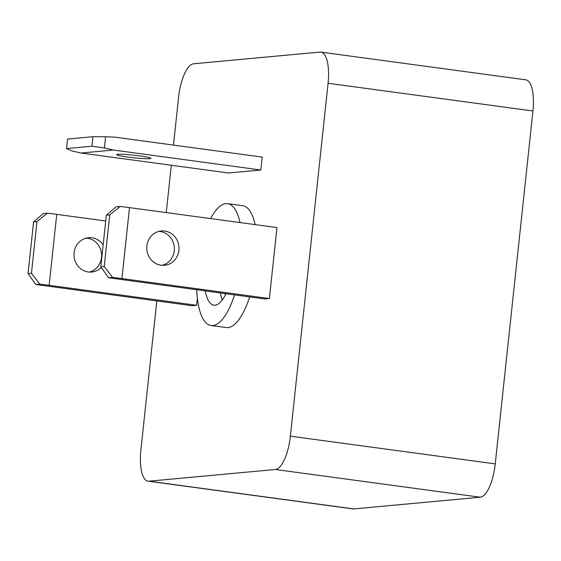 <?xml version="1.0" encoding="UTF-8"?>
<svg xmlns="http://www.w3.org/2000/svg" width="561" height="561" viewBox="0 0 561 561"><rect width="100%" height="100%" fill="white"/><g stroke="black" fill="none" stroke-linecap="round" stroke-linejoin="round"><path stroke-width="0.84" d="M117.74 154.317A17.244 1.297 6.1 0 1 136.933 155.544A17.244 1.297 6.1 0 1 150.902 158.321A17.244 1.297 6.1 0 1 149.773 158.651A17.244 1.297 6.1 0 1 130.573 157.431A17.244 1.297 6.1 0 1 116.611 154.654A17.244 1.297 6.1 0 1 117.74 154.317M178.896 250.297A17.244 16.108 84.7 0 0 161.295 230.964A17.244 16.108 84.7 0 0 146.87 245.963A17.244 16.108 84.7 0 0 164.471 265.297A17.244 16.108 84.7 0 0 178.896 250.297M162.15 265.332A17.244 16.108 84.7 0 0 174.282 250.725A17.244 16.108 84.7 0 0 159.001 231.356M101.268 267.464A17.244 16.108 -95.3 0 1 91.709 272.036A17.244 16.108 -95.3 0 1 74.101 252.702A17.244 16.108 -95.3 0 1 88.533 237.703A17.244 16.108 -95.3 0 1 103.154 244.912M89.381 272.071A17.244 16.108 84.7 0 0 101.513 257.464A17.244 16.108 84.7 0 0 86.233 238.095M196.708 289.757A61.486 21.43 -82.3 0 0 211.132 325.527A61.486 21.43 -82.3 0 0 234.54 294.876M211.132 325.527L226.237 327.568A61.486 21.43 -82.3 0 0 249.645 296.923M33.569 221.953L28.05 273.565L31.458 273.249L36.977 221.637L33.569 221.953L43.365 213.531L47.376 213.159L56.745 214.358L49.158 285.325L39.789 284.125L35.778 284.497L192.002 305.703L196.616 305.275L197.367 298.277M156.821 300.941L140.888 450.006A32.531 11.339 -82.3 0 0 148.076 481.177A32.531 11.339 -82.3 0 0 148.995 481.191L275.367 469.494A32.531 11.339 -82.3 0 0 290.367 436.163L328.08 83.266A32.531 11.339 -82.3 0 0 320.892 52.103A32.531 11.339 -82.3 0 0 319.973 52.082L193.601 63.786A32.531 11.339 -82.3 0 0 178.601 97.116L173.475 145.089M171.322 165.257L166.259 212.591M255.129 224.617A61.486 21.43 -82.3 0 0 242.731 205.705L227.619 203.664A61.486 21.43 -82.3 0 0 210.641 218.594M269.385 298.536L276.966 227.57L129.507 207.619L121.926 278.586L269.385 298.536L264.764 298.964L108.539 277.758L112.558 277.386L104.22 266.51L109.739 214.898L106.331 215.214L100.812 266.826L104.22 266.51M260.823 169.997L262.204 157.094L114.746 137.136L105.587 136.758L104.388 147.964L113.364 150.039L260.823 169.997L228.481 172.991L81.022 153.034L72.046 150.965L66.535 148.567L91.948 146.218L92.965 136.702L67.551 139.051L66.535 148.567M148.995 481.191L353.865 508.918L480.237 497.214L275.367 469.494M290.367 436.163L495.237 463.884L532.95 110.994L328.08 83.266M320.892 52.103L525.762 79.823A32.531 11.339 97.7 0 1 532.95 110.994M495.237 463.884A32.531 11.339 97.7 0 1 480.237 497.214M353.865 508.918A32.531 11.339 97.7 0 1 352.953 508.897L148.076 481.177M240.017 222.57A61.486 21.43 -82.3 0 0 227.619 203.664M121.926 278.586L112.558 277.386M106.331 215.214L116.127 206.792L120.138 206.42L129.507 207.619M49.158 285.325L196.616 305.275M56.745 214.358L105.713 220.985M113.364 150.039L81.022 153.034M91.948 146.218L104.388 147.964M105.587 136.758L92.965 136.702M28.05 273.565L35.778 284.497M39.789 284.125L31.458 273.249M36.977 221.637L47.376 213.159M109.739 214.898L120.138 206.42M100.812 266.826L108.539 277.758M225.971 293.719A40.988 14.291 97.7 0 1 213.881 305.212A40.988 14.291 97.7 0 1 205.277 290.914M224.912 293.571A32.664 11.381 -82.3 0 0 225.452 294.77M220.382 292.961A40.988 14.291 -82.3 0 0 222.282 299.974"/></g></svg>

